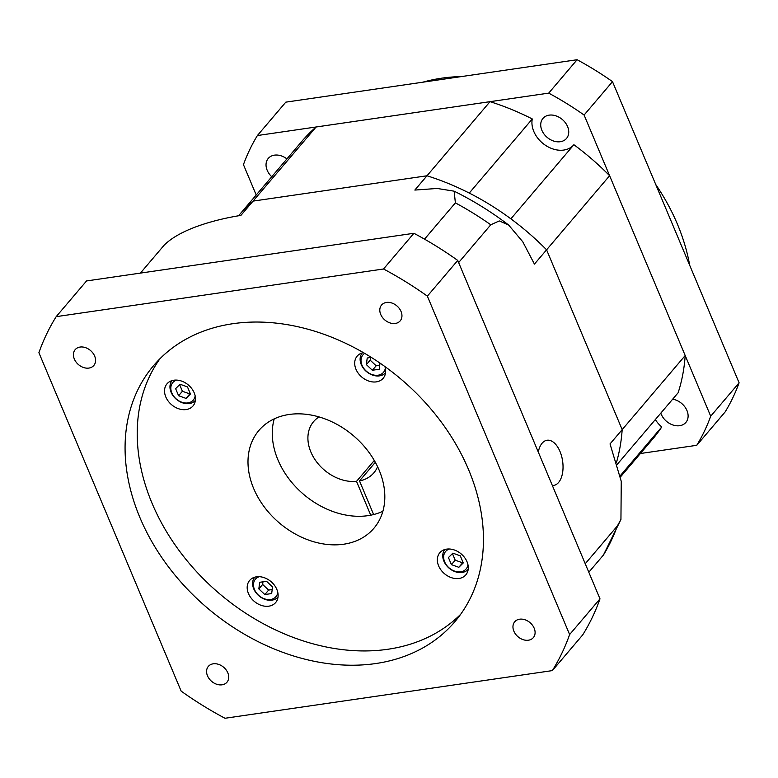 <?xml version="1.0" encoding="UTF-8"?>
<svg xmlns="http://www.w3.org/2000/svg" width="778" height="778" viewBox="0 0 778 778"><rect width="100%" height="100%" fill="white"/><g stroke="black" fill="none" stroke-linecap="round" stroke-linejoin="round"><path stroke-width="1.17" d="M238.545 215.788L238.797 215.487A230.064 174.418 40.4 0 1 253.064 201.103L426.996 175.779A230.064 174.418 40.4 0 1 469.27 193.07L532.288 118.966A25.159 19.08 40.4 0 0 533.815 131.482A25.159 19.08 40.4 0 0 552.876 148.938A25.159 19.08 40.4 0 0 573.892 144.737M617.139 464.485L678.153 392.734A230.064 174.418 40.4 0 0 685.194 355.527L622.176 429.641A230.064 174.418 40.4 0 1 616.507 462.356A230.064 174.418 40.4 0 0 622.176 429.641L546.584 249.816L609.612 175.711L685.194 355.527M532.288 118.966A230.064 174.418 40.4 0 0 490.023 101.665L426.996 175.779A230.064 174.418 40.4 0 1 546.584 249.816A230.064 174.418 40.4 0 0 510.883 218.832L573.901 144.727A230.064 174.418 40.4 0 1 609.612 175.711M140.41 273.107L164.07 245.284C180.982 228.187 217.957 219.026 240.917 215.389L253.064 201.103A230.064 174.418 40.4 0 0 238.797 215.487L301.815 141.382A230.064 174.418 40.4 0 1 316.092 126.999L253.064 201.103L426.996 175.779L414.849 190.065L437.207 188.461L454.138 191.174C473.228 200.607 491.375 211.879 508.588 224.978L499.272 220.933L490.772 224.784A269.606 204.39 -139.6 0 0 455.383 202.873L454.138 191.174M620.124 475.903L661.757 426.957A230.064 174.418 40.4 0 1 652.334 439.463L620.377 477.04M508.588 224.978L522.777 241.802L534.437 264.102L546.584 249.816L622.176 429.641L610.03 443.927L621.252 481.339L620.941 519.441L603.427 555.045A269.606 204.39 -139.6 0 0 617.372 525.957L620.941 519.441M661.757 426.957A25.159 19.08 40.4 0 1 655.339 419.575M490.023 101.665L316.092 126.999M567.58 126.561A15.453 11.719 40.4 0 1 566.51 138.445A15.453 11.719 40.4 0 1 553.596 141.032A15.453 11.719 40.4 0 1 541.877 130.305A15.453 11.719 40.4 0 1 542.956 118.421A15.453 11.719 40.4 0 1 555.871 115.834A15.453 11.719 40.4 0 1 567.58 126.561M271.755 176.732A15.453 11.719 40.4 0 1 267.194 170.304A15.453 11.719 40.4 0 1 268.274 158.411A15.453 11.719 40.4 0 1 286.907 158.916M672.669 399.192A15.453 11.719 40.4 0 1 686.955 410.541A15.453 11.719 40.4 0 1 685.885 422.425A15.453 11.719 40.4 0 1 672.97 425.012A15.453 11.719 40.4 0 1 661.261 414.285A15.453 11.719 40.4 0 1 660.823 413.128M422.697 82.215A197.709 149.891 40.4 0 1 461.587 76.555M655.718 184.454A197.709 149.891 40.4 0 1 677.414 224.171A197.709 149.891 40.4 0 1 689.687 265.269M584.103 115.037L612.5 81.641A269.606 204.39 40.4 0 0 577.111 59.731L548.714 93.127A269.606 204.39 40.4 0 1 584.103 115.037L710.703 416.211L739.1 382.815A269.606 204.39 40.4 0 1 725.154 411.912L696.757 445.308L640.382 453.516M710.703 416.211A269.606 204.39 40.4 0 1 696.757 445.308M548.714 93.127L257.392 135.537L285.798 102.151L577.111 59.731M256.215 195.006L243.446 164.635A269.606 204.39 40.4 0 1 257.392 135.537M612.5 81.641L739.1 382.815M74.338 359.047A12.224 9.268 -139.6 0 0 83.596 367.527A12.224 9.268 -139.6 0 0 93.807 365.485A12.224 9.268 -139.6 0 0 94.653 356.081A12.224 9.268 -139.6 0 0 85.395 347.601A12.224 9.268 -139.6 0 0 75.184 349.643A12.224 9.268 -139.6 0 0 74.338 359.047M380.714 314.438A12.224 9.268 -139.6 0 0 389.973 322.909A12.224 9.268 -139.6 0 0 400.184 320.876A12.224 9.268 -139.6 0 0 401.04 311.472A12.224 9.268 -139.6 0 0 391.781 302.992A12.224 9.268 -139.6 0 0 381.57 305.034A12.224 9.268 -139.6 0 0 380.714 314.438M513.869 631.182A12.224 9.268 -139.6 0 0 523.127 639.662A12.224 9.268 -139.6 0 0 533.338 637.62A12.224 9.268 -139.6 0 0 534.185 628.225A12.224 9.268 -139.6 0 0 524.926 619.745A12.224 9.268 -139.6 0 0 514.715 621.787A12.224 9.268 -139.6 0 0 513.869 631.182M207.483 675.79A12.224 9.268 -139.6 0 0 216.741 684.27A12.224 9.268 -139.6 0 0 226.952 682.228A12.224 9.268 -139.6 0 0 227.808 672.834A12.224 9.268 -139.6 0 0 218.55 664.354A12.224 9.268 -139.6 0 0 208.339 666.396A12.224 9.268 -139.6 0 0 207.483 675.79M259.259 576.692A13.479 10.221 -139.6 0 0 254.484 589.549A13.479 10.221 -139.6 0 0 267.399 599.527A13.479 10.221 -139.6 0 0 277.804 592.466M278.028 596.989A15.278 11.582 40.4 0 1 265.269 599.459A15.278 11.582 40.4 0 1 253.745 588.878A15.278 11.582 40.4 0 1 254.756 577.188M449.421 549.005A13.479 10.221 -139.6 0 0 444.646 561.862A13.479 10.221 -139.6 0 0 457.561 571.83A13.479 10.221 -139.6 0 0 467.967 564.779M468.2 569.302A15.278 11.582 40.4 0 1 455.441 571.772A15.278 11.582 40.4 0 1 443.907 561.191A15.278 11.582 40.4 0 1 444.919 549.501M364.678 353.377A13.479 10.221 -139.6 0 0 362.003 365.261A13.479 10.221 -139.6 0 0 374.918 375.229A13.479 10.221 -139.6 0 0 385.324 368.179M385.557 372.691A15.278 11.582 40.4 0 1 372.798 375.171A15.278 11.582 40.4 0 1 361.264 364.59A15.278 11.582 40.4 0 1 362.276 352.901M176.606 380.092A13.479 10.221 -139.6 0 0 171.831 392.948A13.479 10.221 -139.6 0 0 184.756 402.926A13.479 10.221 -139.6 0 0 195.161 395.866M195.385 400.388A15.278 11.582 40.4 0 1 182.626 402.858A15.278 11.582 40.4 0 1 171.102 392.277A15.278 11.582 40.4 0 1 172.113 380.588M165.811 396.955A17.077 12.944 -139.6 0 0 178.746 408.8A17.077 12.944 -139.6 0 0 193.012 405.951A17.077 12.944 -139.6 0 0 194.199 392.822A17.077 12.944 -139.6 0 0 181.264 380.977A17.077 12.944 -139.6 0 0 166.998 383.826A17.077 12.944 -139.6 0 0 165.811 396.955M363.394 352.629A17.077 12.944 -139.6 0 0 357.16 356.139A17.077 12.944 -139.6 0 0 355.974 369.268A17.077 12.944 -139.6 0 0 368.918 381.113A17.077 12.944 -139.6 0 0 383.175 378.264A17.077 12.944 -139.6 0 0 384.886 366.545M438.617 565.869A17.077 12.944 -139.6 0 0 451.561 577.714A17.077 12.944 -139.6 0 0 465.828 574.864A17.077 12.944 -139.6 0 0 467.014 561.735A17.077 12.944 -139.6 0 0 454.07 549.89A17.077 12.944 -139.6 0 0 439.813 552.74A17.077 12.944 -139.6 0 0 438.617 565.869M248.454 593.556A17.077 12.944 -139.6 0 0 261.389 605.41A17.077 12.944 -139.6 0 0 275.655 602.551A17.077 12.944 -139.6 0 0 276.842 589.423A17.077 12.944 -139.6 0 0 263.907 577.577A17.077 12.944 -139.6 0 0 249.641 580.437A17.077 12.944 -139.6 0 0 248.454 593.556M552.341 485.482A22.825 12.38 81.7 0 0 553.644 485.423A22.825 12.38 81.7 0 0 558.604 482.448A22.825 12.38 81.7 0 0 561.58 456.103A22.825 12.38 81.7 0 0 547.07 440.251A22.825 12.38 81.7 0 0 542.11 443.217A22.825 12.38 81.7 0 0 538.279 452.047M319.048 416.93A39.542 29.982 -139.6 0 0 313.622 421.588A39.542 29.982 -139.6 0 0 310.869 451.989A39.542 29.982 -139.6 0 0 356.519 481.368L370.736 515.182M460.654 614.319A197.709 149.891 40.4 0 1 296.262 638.524A197.709 149.891 40.4 0 1 152.06 503.278A197.709 149.891 40.4 0 1 160.015 358.658M468.609 469.708A197.709 149.891 40.4 0 1 454.867 621.719A197.709 149.891 40.4 0 1 289.698 654.736A197.709 149.891 40.4 0 1 139.914 517.565A197.709 149.891 40.4 0 1 153.655 365.553A197.709 149.891 40.4 0 1 318.824 332.527A197.709 149.891 40.4 0 1 468.609 469.708M382.893 511.263A75.485 57.232 40.4 0 1 277.95 459.915A75.485 57.232 40.4 0 1 274.226 418.856M379.158 470.213A75.485 57.232 40.4 0 1 373.917 528.252A75.485 57.232 40.4 0 1 310.85 540.856A75.485 57.232 40.4 0 1 253.657 488.487A75.485 57.232 40.4 0 1 258.909 430.448A75.485 57.232 40.4 0 1 321.966 417.835A75.485 57.232 40.4 0 1 379.158 470.213M38.9 352.706L181.157 691.127A305.55 231.649 40.4 0 0 224.998 718.269L552.341 670.607A305.55 231.649 40.4 0 0 569.622 634.556L427.365 296.146A305.55 231.649 40.4 0 0 383.525 268.994L56.181 316.656A305.55 231.649 40.4 0 0 38.9 352.706M56.181 316.656L86.553 280.946L413.896 233.283A305.55 231.649 40.4 0 1 457.736 260.426L599.994 598.846A305.55 231.649 40.4 0 1 582.712 634.897L552.341 670.607M599.994 598.846L569.622 634.556M457.736 260.426L427.365 296.146M413.896 233.283L383.525 268.994M373.635 514.54L359.504 480.93A39.542 29.982 -139.6 0 0 373.868 472.82A39.542 29.982 -139.6 0 0 377.593 466.712M374.296 460.469L356.519 481.368M359.504 480.93L375.336 462.317M588.81 572.238L603.427 555.045M424.525 239.147L455.383 202.873M585.241 563.739L617.372 525.957M458.641 262.575L490.772 224.784M178.6 395.72L186.02 398.394L190.454 393.999L187.479 386.919L180.068 384.244L175.624 388.65L178.6 395.72L182.402 391.256L189.813 393.931L186.02 398.394M179.63 384.672L182.402 391.256M371.31 357.403L367.216 358.006L366.37 364.629L372.361 370.26L379.207 369.258L379.995 363.102M460.294 555.832L452.884 553.158L448.439 557.563L451.415 564.634L458.826 567.308L463.27 562.912L460.294 555.832M271.678 593.546L272.524 586.923L266.533 581.302L259.687 582.294L258.841 588.917L264.841 594.548L271.678 593.546M370.503 357.52L370.163 360.165L366.37 364.629M370.163 360.165L376.163 365.796L379.713 365.271M376.163 365.796L372.361 370.26M262.974 581.818L262.643 584.453L268.634 590.084L272.193 589.568M268.634 590.084L264.841 594.548M262.643 584.453L258.841 588.917M452.446 553.586L455.208 560.17L462.618 562.844L463.056 562.416M462.618 562.844L458.826 567.308M455.208 560.17L451.415 564.634M639.117 144.961L641.111 149.707"/></g></svg>
